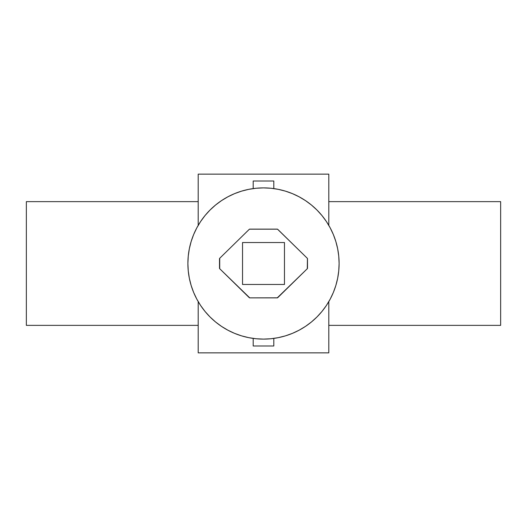 <?xml version="1.0" encoding="UTF-8"?>
<svg xmlns="http://www.w3.org/2000/svg" width="527" height="527" viewBox="0 0 527 527"><rect width="100%" height="100%" fill="white"/><g stroke="black" fill="none" stroke-linecap="round" stroke-linejoin="round"><path stroke-width="0.79" d="M263.5 187.889A75.611 75.611 0 0 1 339.111 263.5A75.611 75.611 0 0 1 263.5 339.111L256.089 338.749L248.751 337.662L241.55 335.857L234.561 333.36L227.855 330.185L221.492 326.371L215.53 321.951L210.036 316.964L205.049 311.47L200.629 305.508L196.815 299.145L193.64 292.439L191.143 285.45L189.338 278.249L188.251 270.911L187.889 263.5L188.251 256.089L189.338 248.751L191.143 241.55L193.64 234.561L196.815 227.855L200.629 221.492L205.049 215.53L210.036 210.036L215.53 205.049L221.492 200.629L227.855 196.815L234.561 193.64L241.55 191.143L248.751 189.338L256.089 188.251L263.5 187.889L270.911 188.251L278.249 189.338L285.45 191.143L292.439 193.64L299.145 196.815L305.508 200.629L311.47 205.049L316.964 210.036L321.951 215.53L326.371 221.492L330.185 227.855L333.36 234.561L335.857 241.55L337.662 248.751L338.749 256.089L339.111 263.5L338.749 270.911L337.662 278.249L335.857 285.45L333.36 292.439L330.185 299.145L326.371 305.508L321.951 311.47L316.964 316.964L311.47 321.951L305.508 326.371L299.145 330.185L292.439 333.36L285.45 335.857L278.249 337.662L270.911 338.749L263.5 339.111A75.611 75.611 0 0 1 187.889 263.5A75.611 75.611 0 0 1 263.5 187.889M307.491 258.77L307.287 258.276A0.685 0.685 0 0 1 307.491 258.77L307.491 268.23A0.685 0.685 0 0 1 307.287 268.724L277.729 297.676A0.685 0.685 0 0 1 277.248 297.867L307.287 268.724L307.439 258.507M249.752 229.133L249.271 229.324A0.685 0.685 0 0 1 249.752 229.133L277.248 229.133A0.685 0.685 0 0 1 277.729 229.324L307.287 258.276L277.505 229.179L249.495 229.179M219.561 258.507L219.509 258.77A0.685 0.685 0 0 1 219.713 258.276L249.271 229.324L219.713 258.276L219.713 268.724A0.685 0.685 0 0 1 219.509 268.23L219.509 258.77M241.55 191.143L234.561 193.64M200.629 221.492L196.815 227.855M191.143 285.45L193.64 292.439M221.492 326.371L227.855 330.185M285.45 335.857L292.439 333.36M326.371 305.508L330.185 299.145M335.857 241.55L333.36 234.561M305.508 200.629L299.145 196.815M249.271 297.676L219.713 268.724L249.752 297.867A0.685 0.685 0 0 1 249.271 297.676M277.248 297.867L249.752 297.867L277.505 297.821M242.532 284.468L242.532 242.532L284.468 242.532L284.468 284.468L242.532 284.468L242.532 242.532L284.468 242.532L284.468 284.468L242.532 284.468M26.35 325.363L198.198 325.363L26.35 325.363L26.35 201.637L26.35 325.363M198.198 201.637L26.35 201.637L198.198 201.637M328.802 325.363L500.65 325.363L500.65 201.637L328.802 201.637L500.65 201.637L500.65 325.363L328.802 325.363M198.198 352.859L328.802 352.859L328.802 301.615L328.802 352.859L198.198 352.859L198.198 301.615L198.198 352.859M198.198 174.141L198.198 225.385L198.198 174.141L328.802 174.141L198.198 174.141M328.802 225.385L328.802 174.141L328.802 225.385M273.809 345.989L273.809 338.406L273.809 345.989L253.191 345.989L273.809 345.989M253.191 338.406L253.191 345.989L253.191 338.406M273.809 181.011L253.191 181.011L253.191 188.594L253.191 181.011L273.809 181.011L273.809 188.594L273.809 181.011"/></g></svg>
